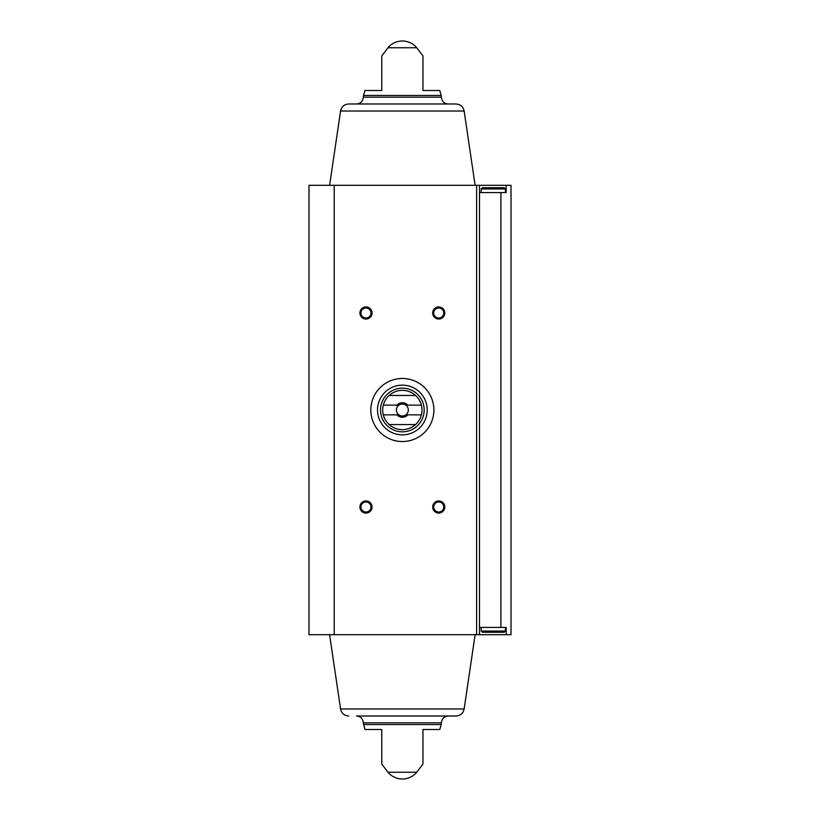 <?xml version="1.0" encoding="UTF-8"?>
<svg xmlns="http://www.w3.org/2000/svg" width="820" height="820" viewBox="0 0 820 820"><rect width="100%" height="100%" fill="white"/><g stroke="black" fill="none" stroke-linecap="round" stroke-linejoin="round"><path stroke-width="1.23" d="M500.917 627.423L500.917 192.577L506.165 192.577L506.165 185.299L511.014 185.299L511.014 634.7L506.165 634.7L506.165 627.423L479.485 627.423M506.165 634.7L479.485 634.7L479.485 185.299L506.165 185.299M500.917 192.577L479.485 192.577M381.751 90.477L381.751 55.955L381.751 90.477L364.941 90.477L363.537 95.448L441.191 95.448L439.776 90.477L422.976 90.477L422.976 55.955L422.976 90.477M387.983 47.755L416.734 47.755A18.675 18.675 0 0 0 387.983 47.755L381.751 55.955M381.751 764.045L387.983 772.245L416.734 772.245L422.976 764.045M381.751 729.523L381.751 764.045L381.751 729.523L381.751 764.045L381.751 729.523L364.941 729.523L363.311 722.83L441.406 722.83C441.816 718.689 444.081 716.413 448.222 716.014L356.495 716.014C360.636 716.413 362.911 718.689 363.311 722.83M363.537 724.552L441.191 724.552L439.776 729.523L422.976 729.523L422.976 764.045L422.976 729.523M479.485 634.7L308.986 634.7L308.986 185.299L479.485 185.299M438.741 306.926A6.068 6.068 0 0 1 443.989 316.018A6.068 6.068 0 0 1 433.493 316.018A6.068 6.068 0 0 1 438.741 306.926M365.986 500.948A6.068 6.068 0 0 1 371.234 510.04A6.068 6.068 0 0 1 360.728 510.04A6.068 6.068 0 0 1 365.986 500.948M438.741 500.948A6.068 6.068 0 0 1 443.989 510.04A6.068 6.068 0 0 1 433.493 510.04A6.068 6.068 0 0 1 438.741 500.948M365.986 306.926A6.068 6.068 0 0 1 371.234 316.018A6.068 6.068 0 0 1 360.728 316.018A6.068 6.068 0 0 1 365.986 306.926M475.118 185.299L464.151 111.028L340.566 111.028C341.55 106.672 344.267 104.324 348.726 103.986L356.495 103.986C360.636 103.586 362.911 101.311 363.311 97.17L363.537 95.448M348.726 103.986L455.992 103.986C460.45 104.324 463.167 106.672 464.151 111.028M356.495 716.014L455.992 716.014C460.45 715.675 463.167 713.328 464.151 708.972L475.118 634.7M348.726 716.014C344.267 715.675 341.55 713.328 340.566 708.972L329.599 634.7M365.986 307.982A5.012 5.012 0 0 1 370.322 315.495A5.012 5.012 0 0 1 361.64 315.495A5.012 5.012 0 0 1 365.986 307.982M438.741 501.994A5.012 5.012 0 0 1 443.077 509.517A5.012 5.012 0 0 1 434.395 509.517A5.012 5.012 0 0 1 438.741 501.994M365.986 501.994A5.012 5.012 0 0 1 370.322 509.517A5.012 5.012 0 0 1 361.64 509.517A5.012 5.012 0 0 1 365.986 501.994M438.741 307.982A5.012 5.012 0 0 1 443.077 315.495A5.012 5.012 0 0 1 434.395 315.495A5.012 5.012 0 0 1 438.741 307.982M482.396 632.271L504.218 632.271L482.396 632.271L481.176 631.062L481.176 627.423M481.176 192.577L481.176 188.938L482.396 187.729L504.218 187.729L482.396 187.729M433.893 410A31.529 31.529 0 0 1 386.599 437.306A31.529 31.529 0 0 1 386.599 382.694A31.529 31.529 0 0 1 433.893 410M421.398 405.152L407.786 405.152A7.277 7.277 0 0 0 396.941 405.152L383.319 405.152A19.649 19.649 0 0 1 389.162 395.445L415.555 395.445A19.649 19.649 0 0 1 415.555 424.555L389.162 424.555A19.649 19.649 0 0 1 383.319 414.848L396.941 414.848A7.277 7.277 0 0 0 407.786 414.848L421.398 414.848M383.319 405.152A19.649 19.649 0 0 0 383.319 414.848M396.941 405.152L398.889 405.152A5.965 5.965 0 0 1 405.828 405.152L407.786 405.152M407.786 414.848L405.828 414.848A5.965 5.965 0 0 1 398.889 414.848L396.941 414.848M405.828 414.848A5.965 5.965 0 0 0 405.828 405.152M398.889 405.152A5.965 5.965 0 0 0 398.889 414.848M424.186 410A21.822 21.822 0 0 1 391.447 428.901A21.822 21.822 0 0 1 391.447 391.099A21.822 21.822 0 0 1 424.186 410M415.555 424.555A19.649 19.649 0 0 1 389.162 424.555M389.162 395.445A19.649 19.649 0 0 1 415.555 395.445M427.22 410A24.856 24.856 0 0 1 389.93 431.525A24.856 24.856 0 0 1 389.93 388.475A24.856 24.856 0 0 1 427.22 410M476.615 634.7L476.615 185.299M334.212 634.7L334.212 185.299M363.311 97.17L441.406 97.17L441.191 95.448M340.566 708.972L464.151 708.972M481.176 631.062L505.438 631.062L504.218 632.271M481.176 188.938L505.438 188.938L504.218 187.729M416.734 47.755L422.976 55.955M441.406 97.17C441.816 101.311 444.081 103.586 448.222 103.986M340.566 111.028L329.599 185.299M387.983 772.245A18.675 18.675 0 0 0 416.734 772.245M441.191 724.552L441.406 722.83M505.438 631.062L505.438 627.423M505.438 192.577L505.438 188.938"/></g></svg>
